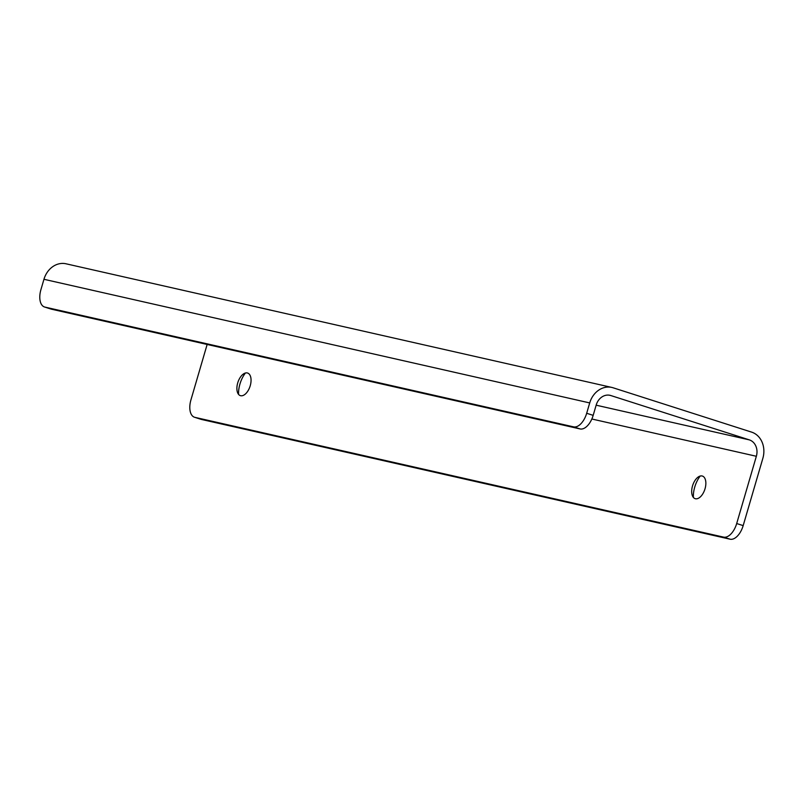 <?xml version="1.0" encoding="UTF-8"?>
<svg xmlns="http://www.w3.org/2000/svg" width="803" height="803" viewBox="0 0 803 803"><rect width="100%" height="100%" fill="white"/><g stroke="black" fill="none" stroke-linecap="round" stroke-linejoin="round"><path stroke-width="1.2" d="M50.629 308.924A16.18 8.723 -72.2 0 0 51.011 309.065L44.516 306.987A16.18 8.723 -72.2 0 1 40.923 289.642L43.954 279.293A21.581 18.158 -77.2 0 1 66.037 263.796L611.796 387.427A21.581 18.158 -77.2 0 1 613.08 387.779L751.588 432.114A21.581 18.158 102.8 0 1 762.85 458.352L743.176 525.614L736.692 523.536L756.356 456.275L591.841 419.005M44.516 306.987A16.18 8.723 -72.2 0 0 44.918 307.097L573.623 426.865A16.18 8.723 -72.2 0 0 586.682 413.274L589.713 402.925A21.581 18.158 -77.2 0 1 611.796 387.427M756.356 456.275A13.49 11.352 -77.2 0 0 749.319 439.873L610.812 395.538A13.49 11.352 -77.2 0 0 610.009 395.317A13.49 11.352 -77.2 0 0 596.207 405.003L593.176 415.352A16.18 8.723 -72.2 0 1 580.107 428.943L51.402 309.175L44.918 307.097M240.649 395.718A11.864 6.394 107.8 0 1 237.297 391.784A11.864 6.394 107.8 0 1 237.718 382.921A11.864 6.394 107.8 0 1 242.857 374.399A11.864 6.394 107.8 0 1 247.304 372.953A11.864 6.394 107.8 0 1 250.225 385.751A11.864 6.394 107.8 0 1 240.649 395.718M695.448 498.743A11.864 6.394 107.8 0 1 692.096 494.809A11.864 6.394 107.8 0 1 697.656 477.424A11.864 6.394 107.8 0 1 702.103 475.978A11.864 6.394 107.8 0 1 705.024 488.786A11.864 6.394 107.8 0 1 695.448 498.743M200.63 419.186A16.18 8.723 -72.2 0 0 201.011 419.327L194.527 417.249A16.18 8.723 -72.2 0 1 190.933 399.904L207.144 344.457M194.527 417.249A16.18 8.723 -72.2 0 0 194.918 417.359L723.623 537.127A16.18 8.723 -72.2 0 0 736.692 523.536M743.176 525.614A16.18 8.723 -72.2 0 1 730.118 539.204L201.412 419.437L194.918 417.359M693.37 497.428A19.965 10.75 107.8 0 1 700.216 476.038M238.571 394.393A19.965 10.75 107.8 0 1 245.417 373.014M589.713 402.925L43.954 279.293M580.107 428.943L573.623 426.865M749.319 439.873L596.157 405.184M610.812 395.538L609.186 395.166M730.118 539.204L723.623 537.127M593.176 415.352L586.682 413.274"/></g></svg>
